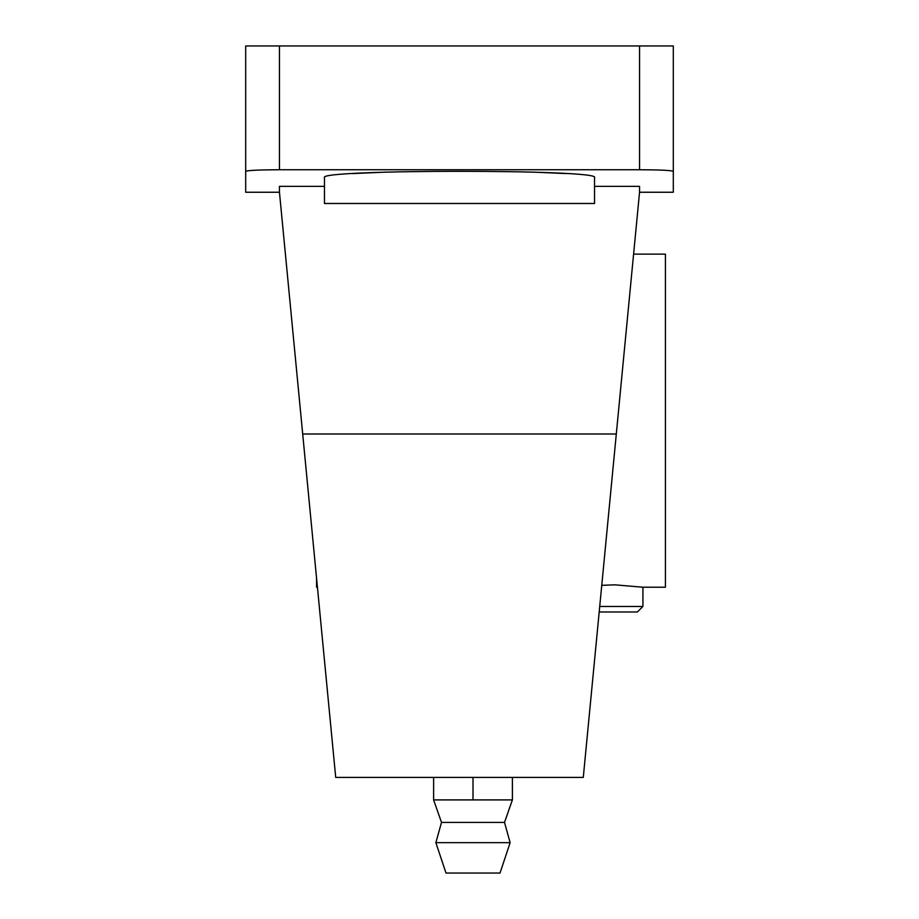 <?xml version="1.0" encoding="UTF-8"?>
<svg xmlns="http://www.w3.org/2000/svg" width="919" height="919" viewBox="0 0 919 919"><rect width="100%" height="100%" fill="white"/><g stroke="black" fill="none" stroke-linecap="round" stroke-linejoin="round"><path stroke-width="1.38" d="M601.75 585.346L614.788 584.829L642.921 587.218L665.436 587.218L665.436 254.126L633.593 254.126M316.584 578.442L316.584 587.218L317.434 587.218M599.188 611.974L637.407 611.974L642.921 606.46L599.716 606.46M245.695 171.336L245.695 45.95L673.305 45.95L673.305 171.336C671.272 170.371 660.014 169.831 639.544 169.739L279.456 169.739C258.986 169.831 247.728 170.371 245.695 171.336L245.695 192.243L279.456 192.243L335.711 777.394L512.388 777.394L512.388 799.909L433.619 799.909L433.619 777.394M673.305 171.336L673.305 192.243L639.544 192.243L616.304 433.998L302.696 433.998L279.456 192.243L245.695 192.243M352.597 173.576L386.359 172.094M532.641 172.094L566.403 173.576M512.388 777.394L583.289 777.394L616.304 433.998M673.305 192.243L639.544 192.243L639.544 186.35L594.536 186.35M324.464 186.35L279.456 186.35L279.456 192.243M594.536 177.505C601.06 169.245 317.94 169.245 324.464 177.505L324.464 203.49L594.536 203.49L594.536 177.505M441.499 822.413L504.508 822.413L510.137 842.666L435.87 842.666L441.499 822.413L433.619 799.909M435.87 842.666L445.991 873.05L500.016 873.05L510.137 842.666M473.009 777.394L473.009 799.909M279.456 45.95L279.456 169.739M639.544 45.95L639.544 169.739M642.921 606.46L642.921 587.218M504.508 822.413L512.388 799.909"/></g></svg>
